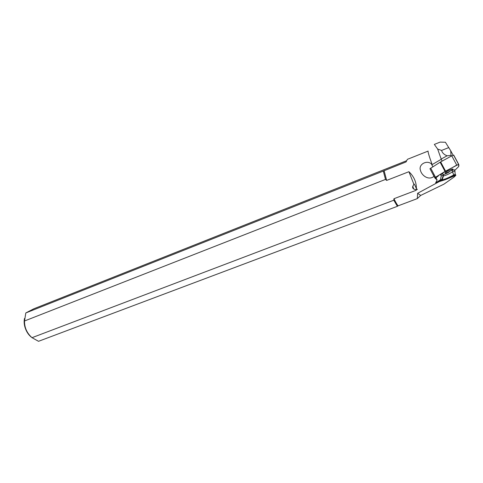 <?xml version="1.0" encoding="UTF-8"?>
<svg xmlns="http://www.w3.org/2000/svg" width="483" height="483" viewBox="0 0 483 483"><rect width="100%" height="100%" fill="white"/><g stroke="black" fill="none" stroke-linecap="round" stroke-linejoin="round"><path stroke-width="0.72" d="M438.473 175.848L435.962 177.792L437.127 179.99L435.66 182.803L438.769 181.137L439.282 181.59L445.085 179.773L444.813 179.253L453.869 175.546L455.137 174.441L453.7 174.973C448.351 177.877 444.523 179.483 442.229 179.785L441.836 179.32L443.509 175.142L442.826 173.862L440.574 174.677L441.257 175.963L443.509 175.142M445.085 179.773L455.88 175.311L455.101 173.856M439.282 181.59L417.638 193.291L420.705 195.428L443.901 184.18L454.153 176.995L455.88 175.311M437.127 179.99L434.851 177.925M438.769 181.137L444.813 179.253M437.664 149.084L434.338 144.417L440.104 142.105L445.392 142.244L450.693 150.72L451.056 155.417L447.101 155.798C444.1 154.663 442.259 152.876 441.589 150.436L437.664 149.084L441.19 159.04L447.101 155.798M453.114 155.218L450.693 150.72M442.12 161.105L441.19 159.04M451.394 156.045L451.056 155.417M434.785 177.829L433.994 176.349C428.85 180.733 421.665 175.703 420.476 170.384C418.133 164.305 427.111 159.704 431.416 163.979L432.152 164.6L441.166 159.324M384.1 170.65L386.642 180.419L385.494 179.422L383.309 171.073L406.058 161.932L407.404 159.324L428.113 151.082C427.787 151.728 429.133 156.238 432.152 164.6M434.211 176.826L434.501 177.146M435.189 177.859L436.324 177.509C434.658 177.919 435.286 177.291 438.214 175.613L456.296 165.361C460.486 163.622 458.337 165.959 458.621 166.623L454.666 170.475L458.759 166.484L458.572 164.365L445.567 171.139L435.521 177.261L434.911 177.925L435.763 178.939M406.656 160.706L33.876 308.764L25.816 312.942L24.524 320.984C24.398 327.571 26.897 333.137 32.017 337.683L38.531 341.306L397.388 206.307L393.802 200.216L393.953 198.724C395.746 202.413 397.141 204.78 398.143 205.824L417.3 198.616L420.705 195.428M393.953 198.724L416.255 190.236L416.352 189.251L417.36 189.481L416.388 188.521C416.431 182.073 413.937 176.464 408.908 171.706L386.642 180.419M417.638 193.291L417.3 198.616M438.715 181.173L438.981 181.789M433.994 176.349L429.955 168.712L440.122 162.216L451.756 155.846L453.742 155.146L458.711 164.383M416.352 189.251L416.002 189.602C413.901 189.433 412.76 188.648 412.573 187.247L413.822 184.114L414.378 184.132L416.388 188.521M413.822 184.114L408.908 171.706M32.017 337.683L393.802 200.216M397.388 206.307L398.143 205.824M31.836 337.514C28.63 335.166 26.324 331.676 24.917 327.033C24.059 323.9 23.921 321.05 24.506 318.472M25.816 312.942L383.309 171.073M385.494 179.422L24.524 320.984M416.255 190.236L416.002 189.602M441.589 150.436L448.852 147.556M413.762 189.016L412.681 186.196M453.7 174.973L452.04 170.517L454.255 169.714L454.938 170.982L455.137 174.441M443.394 175.401L443.654 175.884C445.875 175.395 448.9 174.031 452.722 171.791L454.938 170.982M443.654 175.884L443.201 175.854M441.257 175.963L440.369 179.857L441.836 179.32M443.201 174.568C444.662 174.333 446.69 173.451 449.293 171.924M440.369 179.857L435.66 182.803M451.436 169.31C447.017 171.26 445 172.546 445.392 173.162C447.276 173.029 454.805 168.67 452.559 168.996L451.436 169.31M441.245 175.999L443.346 175.305M455.04 175.703L454.612 174.9M431.416 163.979L432.883 166.75M440.653 161.908L445.567 171.139M456.737 165.126L451.756 155.846M430.685 168.12L435.521 177.261M445.036 171.447L440.122 162.216M443.43 175.897L442.229 179.785M432.949 174.206L434.827 177.768M453.591 155.091L458.572 164.365M445.193 172.793L445.392 173.162"/></g></svg>
